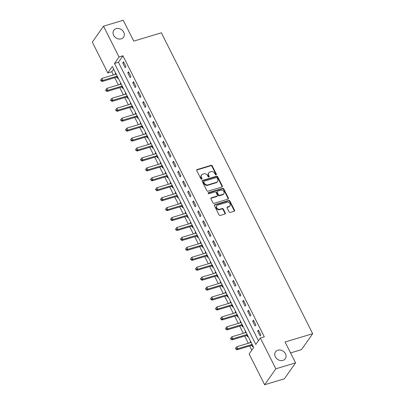 <?xml version="1.0" encoding="UTF-8"?>
<svg xmlns="http://www.w3.org/2000/svg" width="405" height="405" viewBox="0 0 405 405"><rect width="100%" height="100%" fill="white"/><g stroke="black" fill="none" stroke-linecap="round" stroke-linejoin="round"><path stroke-width="0.61" d="M216.128 174.894A0.643 0.532 35.1 0 0 216.397 174.185L212.225 165.893A0.916 0.759 35.1 0 0 211.061 165.346L197.119 169.538A0.916 0.759 35.1 0 0 196.739 170.551L200.905 178.843A0.643 0.532 35.1 0 0 201.989 178.519L201.452 177.446A2.936 2.425 35.1 0 1 201.528 175.011A2.936 2.425 35.1 0 1 202.672 174.201L203.836 173.851A2.936 2.425 35.1 0 1 207.568 175.603L208.109 176.676A0.643 0.532 35.1 0 0 209.193 176.352L208.656 175.279A2.936 2.425 35.1 0 1 208.727 172.844A2.936 2.425 35.1 0 1 209.876 172.034L211.04 171.685A2.936 2.425 35.1 0 1 214.772 173.436L215.313 174.509A0.643 0.532 35.1 0 0 216.128 174.894M216.159 174.884A0.643 0.532 35.1 0 0 216.093 174.616L211.921 166.323A0.916 0.759 35.1 0 0 210.757 165.777L196.815 169.968A0.916 0.759 35.1 0 0 196.658 170.039M201.756 179.218A0.643 0.532 35.1 0 0 201.69 178.949L201.148 177.876L201.452 177.446M208.955 177.051A0.643 0.532 35.1 0 0 208.889 176.782L208.352 175.709L208.656 175.279M277.845 350.214A5.984 4.941 35.1 0 0 275.506 351.859A5.984 4.941 35.1 0 0 276.291 358.202A5.984 4.941 35.1 0 0 282.963 360.389A5.984 4.941 35.1 0 0 285.302 358.739A5.984 4.941 35.1 0 0 284.518 352.396A5.984 4.941 35.1 0 0 277.845 350.214M116.124 28.664A5.984 4.941 35.1 0 0 113.785 30.309A5.984 4.941 35.1 0 0 114.564 36.653A5.984 4.941 35.1 0 0 121.242 38.84A5.984 4.941 35.1 0 0 123.576 37.189A5.984 4.941 35.1 0 0 122.796 30.846A5.984 4.941 35.1 0 0 116.124 28.664M229.078 211.896A0.916 0.759 35.1 0 0 230.243 212.443L234.156 211.263A0.916 0.759 35.1 0 0 234.535 210.251L229.903 201.047A0.916 0.759 35.1 0 0 228.739 200.495L214.797 204.692A0.916 0.759 35.1 0 0 214.417 205.705L219.049 214.913A0.916 0.759 35.1 0 0 220.214 215.46L224.937 214.037A0.916 0.759 35.1 0 0 225.322 213.025L223.337 209.081A0.916 0.759 35.1 0 0 222.173 208.535L219.829 209.243A2.455 2.03 35.1 0 1 217.09 208.342A2.455 2.03 35.1 0 1 216.771 205.745A2.455 2.03 35.1 0 1 217.728 205.067L226.906 202.308A2.455 2.03 35.1 0 1 229.645 203.204A2.455 2.03 35.1 0 1 229.964 205.806A2.455 2.03 35.1 0 1 229.007 206.479L227.478 206.94A0.916 0.759 35.1 0 0 227.094 207.952L229.078 211.896M103.523 26.183L123.247 20.25L133.741 41.118L161.357 32.81L312.685 333.69L285.069 341.997L295.564 362.865L275.84 368.798L264.632 384.75L249.141 353.945L253.682 347.48L112.352 66.471L107.806 72.941L92.315 42.135L103.523 26.183L119.014 56.989L114.473 63.453L255.803 344.463L260.344 337.993L275.84 368.798M260.344 337.993L264.293 336.808L122.958 55.799L119.014 56.989M221.95 186.999A0.916 0.759 35.1 0 0 222.33 185.986L217.703 176.777A0.916 0.759 35.1 0 0 216.533 176.231L202.591 180.422A0.916 0.759 35.1 0 0 202.211 181.435L206.844 190.644A0.916 0.759 35.1 0 0 208.008 191.19L221.95 186.999M223.803 188.912L228.435 198.121A0.916 0.759 35.1 0 1 228.05 199.133L214.113 203.325A0.916 0.759 35.1 0 1 212.944 202.778L210.965 198.835A0.916 0.759 35.1 0 1 211.344 197.822L216.999 196.121A0.916 0.759 35.1 0 0 217.379 195.109L216.067 192.496A0.916 0.759 35.1 0 0 214.898 191.95L209.015 193.722A0.643 0.532 35.1 0 1 208.464 192.628L222.639 188.365A0.916 0.759 35.1 0 1 223.803 188.912L223.499 189.343L228.131 198.551L228.435 198.121M122.958 55.799L118.417 62.269L258.451 340.696M122.761 62.902L125.16 67.67L125.92 66.592L123.52 61.823L122.761 62.902L123.889 62.562M127.762 72.839L130.157 77.608L130.916 76.53L128.517 71.761L127.762 72.839L128.886 72.5M132.759 82.772L135.159 87.546L135.913 86.468L133.513 81.694L132.759 82.772L133.888 82.433M137.756 92.71L140.155 97.478L140.91 96.4L138.51 91.631L137.756 92.71L138.885 92.37M142.752 102.647L145.152 107.416L145.906 106.338L143.512 101.569L142.752 102.647L143.881 102.308M147.749 112.585L150.149 117.354L150.908 116.275L148.508 111.507L147.749 112.585L148.878 112.246M152.746 122.523L155.145 127.291L155.905 126.213L153.505 121.444L152.746 122.523L153.875 122.178M157.748 132.455L160.142 137.224L160.901 136.151L158.502 131.377L157.748 132.455L158.876 132.116M162.744 142.393L165.144 147.162L165.898 146.083L163.498 141.315L162.744 142.393L163.873 142.054M167.741 152.331L170.14 157.099L170.895 156.021L168.5 151.252L167.741 152.331L168.87 151.991M172.738 162.268L175.137 167.037L175.897 165.959L173.497 161.19L172.738 162.268L173.867 161.929M177.734 172.206L180.134 176.975L180.893 175.897L178.494 171.128L177.734 172.206L178.863 171.862M182.736 182.139L185.131 186.907L185.89 185.834L183.49 181.06L182.736 182.139L183.86 181.799M187.733 192.076L190.132 196.845L190.887 195.767L188.487 190.998L187.733 192.076L188.862 191.737M192.729 202.014L195.129 206.783L195.883 205.705L193.484 200.936L192.729 202.014L193.858 201.675M197.726 211.952L200.126 216.721L200.88 215.642L198.485 210.873L197.726 211.952L198.855 211.612M202.723 221.884L205.122 226.658L205.882 225.58L203.482 220.811L202.723 221.884L203.852 221.545M207.719 231.822L210.119 236.591L210.878 235.518L208.479 230.744L207.719 231.822L208.848 231.483M212.721 241.76L215.116 246.529L215.875 245.45L213.475 240.681L212.721 241.76L213.85 241.42M217.718 251.697L220.118 256.466L220.872 255.388L218.472 250.619L217.718 251.697L218.847 251.358M222.715 261.635L225.114 266.404L225.869 265.326L223.474 260.557L222.715 261.635L223.844 261.296M227.711 271.568L230.111 276.342L230.87 275.263L228.471 270.494L227.711 271.568L228.84 271.228M232.708 281.505L235.108 286.274L235.867 285.196L233.467 280.427L232.708 281.505L233.837 281.166M237.71 291.443L240.104 296.212L240.864 295.134L238.464 290.365L237.71 291.443L238.834 291.104M242.706 301.381L245.106 306.15L245.86 305.071L243.461 300.302L242.706 301.381L243.835 301.042M247.703 311.318L250.103 316.087L250.857 315.009L248.457 310.24L247.703 311.318L248.832 310.979M252.7 321.251L255.099 326.025L255.854 324.947L253.459 320.178L252.7 321.251L253.829 320.912M257.696 331.189L260.096 335.958L260.855 334.879L258.456 330.11L257.696 331.189L258.825 330.85M113.648 69.052L111.755 71.751L113.375 74.976M114.747 77.699L118.371 84.913M119.743 87.637L123.368 94.851M124.74 97.575L128.37 104.784M129.737 107.512L133.367 114.721M134.738 117.45L138.363 124.659M139.735 127.383L143.36 134.597M144.732 137.32L148.357 144.534M149.728 147.258L153.358 154.467M154.725 157.196L158.355 164.405M159.727 167.133L163.352 174.342M164.724 177.066L168.348 184.28M169.72 187.004L173.345 194.218M174.717 196.941L178.342 204.15M179.714 206.879L183.344 214.088M184.71 216.817L188.34 224.026M189.712 226.749L193.337 233.963M194.709 236.687L198.334 243.901M199.706 246.625L203.33 253.834M204.702 256.562L208.332 263.771M209.699 266.5L213.329 273.709M214.701 276.433L218.325 283.647M219.697 286.37L223.322 293.584M224.694 296.308L228.319 303.517M229.691 306.246L233.315 313.455M234.687 316.183L238.317 323.392M239.684 326.116L243.314 333.33M244.686 336.054L248.311 343.268M249.682 345.992L251.788 350.178M115.648 73.027L115.192 73.68L115.521 74.333M116.939 77.153L117.592 78.448L118.047 77.795M120.644 82.964L120.189 83.617L120.518 84.265M121.935 87.09L122.588 88.386L123.044 87.733M125.641 92.902L125.185 93.55L125.515 94.203M126.932 97.028L127.585 98.319L128.041 97.671M130.643 102.84L130.182 103.488L130.511 104.141M131.934 106.966L132.582 108.257L133.037 107.608M135.64 112.772L135.179 113.425L135.508 114.078M136.93 116.903L137.578 118.194L138.039 117.541M140.636 122.71L140.181 123.363L140.51 124.016M141.927 126.836L142.58 128.132L143.036 127.479M145.633 132.648L145.177 133.301L145.506 133.949M146.924 136.774L147.577 138.07L148.033 137.416M150.63 142.585L150.174 143.233L150.503 143.886M151.921 146.711L152.574 148.002L153.029 147.354M155.631 152.518L155.171 153.171L155.5 153.824M156.922 156.649L157.57 157.94L158.026 157.292M160.628 162.456L160.167 163.109L160.496 163.762M161.919 166.587L162.567 167.878L163.028 167.224M165.625 172.393L165.169 173.046L165.493 173.699M166.916 176.519L167.564 177.815L168.024 177.162M170.621 182.331L170.166 182.979L170.495 183.632M171.912 186.457L172.565 187.753L173.021 187.1M175.618 192.269L175.162 192.917L175.492 193.57M176.909 196.395L177.562 197.686L178.018 197.038M180.615 202.201L180.159 202.854L180.488 203.507M181.906 206.332L182.559 207.623L183.014 206.975M185.617 212.139L185.156 212.792L185.485 213.445M186.907 216.27L187.555 217.561L188.016 216.908M190.613 222.077L190.153 222.73L190.482 223.383M191.904 226.203L192.552 227.499L193.013 226.846M195.61 232.014L195.154 232.662L195.483 233.315M196.901 236.14L197.554 237.436L198.01 236.783M200.607 241.952L200.151 242.6L200.48 243.253M201.898 246.078L202.551 247.369L203.006 246.721M205.603 251.885L205.148 252.538L205.477 253.191M206.894 256.016L207.547 257.307L208.003 256.659M210.605 261.822L210.144 262.475L210.473 263.128M211.896 265.953L212.544 267.244L213 266.591M215.602 271.76L215.141 272.413L215.47 273.066M216.893 275.886L217.541 277.182L218.001 276.529M220.598 281.698L220.143 282.346L220.467 282.999M221.889 285.824L222.537 287.12L222.998 286.467M225.595 291.635L225.139 292.283L225.469 292.936M226.886 295.761L227.539 297.052L227.995 296.404M230.592 301.568L230.136 302.221L230.465 302.874M231.883 305.699L232.536 306.99L232.991 306.342M235.589 311.506L235.133 312.159L235.462 312.812M236.885 315.637L237.532 316.928L237.988 316.275M240.59 321.443L240.13 322.096L240.459 322.75M241.881 325.569L242.529 326.865L242.99 326.212M245.587 331.381L245.126 332.029L245.455 332.682M246.878 335.507L247.526 336.803L247.987 336.15M250.584 341.319L250.128 341.967L250.457 342.62M251.875 345.445L252.528 346.736L252.983 346.088M290.567 352.927L301.477 349.642L312.685 333.69M295.564 362.865L284.361 378.817L264.632 384.75M111.755 71.751L107.806 72.941M118.417 62.269L114.473 63.453M115.192 73.68L115.87 73.472M120.189 83.617L120.872 83.41M125.185 93.55L125.869 93.347M130.182 103.488L130.866 103.285M135.179 113.425L135.862 113.218M140.181 123.363L140.859 123.155M145.177 133.301L145.861 133.093M150.174 143.233L150.857 143.031M155.171 153.171L155.854 152.969M160.167 163.109L160.851 162.901M165.169 173.046L165.847 172.839M170.166 182.979L170.844 182.776M175.162 192.917L175.846 192.714M180.159 202.854L180.843 202.652M185.156 212.792L185.839 212.584M190.153 222.73L190.836 222.522M195.154 232.662L195.833 232.46M200.151 242.6L200.834 242.398M205.148 252.538L205.831 252.335M210.144 262.475L210.828 262.268M215.141 272.413L215.825 272.206M220.143 282.346L220.821 282.143M225.139 292.283L225.818 292.081M230.136 302.221L230.82 302.014M235.133 312.159L235.816 311.951M240.13 322.096L240.813 321.889M245.126 332.029L245.81 331.827M250.128 341.967L250.806 341.764M208.727 172.844L208.428 173.274A2.936 2.425 35.1 0 0 208.352 175.709M201.528 175.011L201.224 175.441A2.936 2.425 35.1 0 0 201.148 177.876M222.112 186.928A0.916 0.759 35.1 0 0 222.031 186.416L217.399 177.208A0.916 0.759 35.1 0 0 216.23 176.661L202.292 180.853A0.916 0.759 35.1 0 0 202.13 180.924M217.05 177.962A0.643 0.532 35.1 0 0 216.23 177.577L203.993 181.258A0.643 0.532 35.1 0 0 203.725 181.972L204.297 183.1A2.936 2.425 35.1 0 0 208.028 184.852L216.397 182.336A2.936 2.425 35.1 0 0 217.541 181.526A2.936 2.425 35.1 0 0 217.617 179.096L217.05 177.962M203.745 181.435L203.442 181.87A0.643 0.532 35.1 0 0 203.426 182.402L203.725 181.972M217.541 181.526L217.237 181.956A2.936 2.425 35.1 0 1 216.093 182.766L207.73 185.282A2.936 2.425 35.1 0 1 203.993 183.531L203.426 182.402M228.212 199.063A0.916 0.759 35.1 0 0 228.131 198.551M217.358 195.868L217.055 196.303A0.916 0.759 35.1 0 1 216.695 196.557L211.04 198.253A0.916 0.759 35.1 0 0 210.883 198.323M223.499 189.343A0.916 0.759 35.1 0 0 222.335 188.796L208.16 193.058A0.643 0.532 35.1 0 0 208.13 193.069M222.866 194.359A2.455 2.03 35.1 0 0 223.823 193.681A2.455 2.03 35.1 0 0 223.504 191.079A2.455 2.03 35.1 0 0 220.765 190.183L217.531 191.155A0.916 0.759 35.1 0 0 217.151 192.173L218.467 194.785A0.916 0.759 35.1 0 0 219.631 195.331L222.866 194.359L222.563 194.79A2.455 2.03 35.1 0 0 223.519 194.111L223.823 193.681M217.176 191.408L216.872 191.838A0.916 0.759 35.1 0 0 216.847 192.603L217.151 192.173M222.563 194.79L219.328 195.762A0.916 0.759 35.1 0 1 218.163 195.215L216.847 192.603M229.964 205.806L229.66 206.236A2.455 2.03 35.1 0 1 228.703 206.909L227.175 207.37A0.916 0.759 35.1 0 0 227.013 207.441M216.771 205.745L216.467 206.175A2.455 2.03 35.1 0 0 216.786 208.777A2.455 2.03 35.1 0 0 219.525 209.674L219.829 209.243M225.099 213.967A0.916 0.759 35.1 0 0 225.018 213.455L223.034 209.517A0.916 0.759 35.1 0 0 221.869 208.97L219.525 209.674M234.313 211.197A0.916 0.759 35.1 0 0 234.232 210.681L229.605 201.477A0.916 0.759 35.1 0 0 228.435 200.931L214.493 205.122A0.916 0.759 35.1 0 0 214.336 205.193M116.2 74.125L101.893 78.428L102.89 80.418L102.136 81.496L116.493 77.178A0.937 0.775 -144.9 0 1 116.817 77.142L117.759 77.228M101.341 80.453L100.941 79.658L100.637 80.089L101.037 80.884L101.341 80.453L102.89 80.418L117.202 76.115M100.941 79.658L101.893 78.428M102.136 81.496L101.037 80.884M121.196 84.063L106.89 88.366L107.892 90.355L107.133 91.434L121.495 87.11A0.937 0.775 -144.9 0 1 121.819 87.08L122.755 87.161M106.338 90.391L105.938 89.596L105.634 90.026L106.034 90.821L106.338 90.391L107.892 90.355L122.199 86.052M105.938 89.596L106.89 88.366M107.133 91.434L106.034 90.821M126.198 94.001L111.886 98.304L112.889 100.288L112.129 101.366L126.492 97.048A0.937 0.775 -144.9 0 1 126.816 97.018L127.757 97.099M111.334 100.324L110.935 99.529L110.631 99.964L111.031 100.759L111.334 100.324L112.889 100.288L127.195 95.985M110.935 99.529L111.886 98.304M112.129 101.366L111.031 100.759M131.195 103.938L116.888 108.241L117.885 110.226L117.126 111.304L131.488 106.986A0.937 0.775 -144.9 0 1 131.812 106.955L132.754 107.036M116.331 110.261L115.931 109.466L115.633 109.897L116.032 110.692L116.331 110.261L117.885 110.226L132.192 105.923M115.931 109.466L116.888 108.241M117.126 111.304L116.032 110.692M136.191 113.871L121.885 118.174L122.882 120.163L122.128 121.242L136.485 116.924A0.937 0.775 -144.9 0 1 136.809 116.893L137.751 116.974M121.333 120.199L120.933 119.404L120.629 119.834L121.029 120.629L121.333 120.199L122.882 120.163L137.189 115.86M120.933 119.404L121.885 118.174M122.128 121.242L121.029 120.629M141.188 123.808L126.881 128.112L127.879 130.101L127.124 131.179L141.482 126.861A0.937 0.775 -144.9 0 1 141.806 126.826L142.747 126.912M126.33 130.137L125.93 129.342L125.626 129.772L126.026 130.567L126.33 130.137L127.879 130.101L142.19 125.798M125.93 129.342L126.881 128.112M127.124 131.179L126.026 130.567M146.185 133.746L131.878 138.049L132.881 140.039L132.121 141.117L146.483 136.794A0.937 0.775 -144.9 0 1 146.802 136.763L147.744 136.844M131.326 140.074L130.926 139.279L130.623 139.71L131.023 140.505L131.326 140.074L132.881 140.039L147.187 135.736M130.926 139.279L131.878 138.049M132.121 141.117L131.023 140.505M151.186 143.684L136.875 147.987L137.877 149.971L137.118 151.05L151.48 146.731A0.937 0.775 -144.9 0 1 151.804 146.701L152.746 146.782M136.323 150.007L135.923 149.212L135.619 149.648L136.019 150.442L136.323 150.007L137.877 149.971L152.184 145.668M135.923 149.212L136.875 147.987M137.118 151.05L136.019 150.442M156.183 153.622L141.877 157.925L142.874 159.909L142.115 160.987L156.477 156.669A0.937 0.775 -144.9 0 1 156.801 156.639L157.742 156.72M141.32 159.945L140.92 159.15L140.616 159.58L141.016 160.375L141.32 159.945L142.874 159.909L157.18 155.606M140.92 159.15L141.877 157.925M142.115 160.987L141.016 160.375M161.18 163.554L146.873 167.857L147.871 169.847L147.116 170.925L161.473 166.607A0.937 0.775 -144.9 0 1 161.798 166.577L162.739 166.657M146.316 169.882L145.916 169.088L145.618 169.518L146.018 170.313L146.316 169.882L147.871 169.847L162.177 165.544M145.916 169.088L146.873 167.857M147.116 170.925L146.018 170.313M166.177 173.492L151.87 177.795L152.867 179.785L152.113 180.863L166.47 176.54A0.937 0.775 -144.9 0 1 166.794 176.509L167.736 176.59M151.318 179.82L150.918 179.025L150.614 179.456L151.014 180.25L151.318 179.82L152.867 179.785L167.179 175.481M150.918 179.025L151.87 177.795M152.113 180.863L151.014 180.25M171.173 183.43L156.867 187.733L157.864 189.722L157.11 190.795L171.467 186.477A0.937 0.775 -144.9 0 1 171.791 186.447L172.732 186.528M156.315 189.758L155.915 188.963L155.611 189.393L156.011 190.188L156.315 189.758L157.864 189.722L172.176 185.414M155.915 188.963L156.867 187.733M157.11 190.795L156.011 190.188M176.17 193.367L161.863 197.67L162.866 199.655L162.106 200.733L176.469 196.415A0.937 0.775 -144.9 0 1 176.793 196.385L177.729 196.465M161.311 199.69L160.912 198.895L160.608 199.331L161.008 200.126L161.311 199.69L162.866 199.655L177.172 195.352M160.912 198.895L161.863 197.67M162.106 200.733L161.008 200.126M181.172 203.305L166.86 207.608L167.862 209.593L167.103 210.671L181.465 206.353A0.937 0.775 -144.9 0 1 181.789 206.322L182.731 206.403M166.308 209.628L165.908 208.833L165.605 209.263L166.004 210.058L166.308 209.628L167.862 209.593L182.169 205.289M165.908 208.833L166.86 207.608M167.103 210.671L166.004 210.058M186.168 213.238L171.862 217.541L172.859 219.53L172.1 220.609L186.462 216.29A0.937 0.775 -144.9 0 1 186.786 216.255L187.728 216.341M171.305 219.566L170.905 218.771L170.606 219.201L171.006 219.996L171.305 219.566L172.859 219.53L187.166 215.227M170.905 218.771L171.862 217.541M172.1 220.609L171.006 219.996M191.165 223.175L176.858 227.478L177.856 229.468L177.101 230.546L191.459 226.223A0.937 0.775 -144.9 0 1 191.783 226.192L192.724 226.273M176.307 229.503L175.907 228.709L175.603 229.139L176.003 229.934L176.307 229.503L177.856 229.468L192.162 225.165M175.907 228.709L176.858 227.478M177.101 230.546L176.003 229.934M196.162 233.113L181.855 237.416L182.852 239.406L182.098 240.479L196.455 236.161A0.937 0.775 -144.9 0 1 196.779 236.13L197.721 236.211M181.303 239.441L180.903 238.646L180.6 239.077L181 239.871L181.303 239.441L182.852 239.406L197.164 235.097M180.903 238.646L181.855 237.416M182.098 240.479L181 239.871M201.158 243.051L186.852 247.354L187.854 249.338L187.095 250.417L201.457 246.098A0.937 0.775 -144.9 0 1 201.776 246.068L202.718 246.149M186.3 249.374L185.9 248.579L185.596 249.014L185.996 249.809L186.3 249.374L187.854 249.338L202.161 245.035M185.9 248.579L186.852 247.354M187.095 250.417L185.996 249.809M206.16 252.983L191.848 257.291L192.851 259.276L192.091 260.354L206.454 256.036A0.937 0.775 -144.9 0 1 206.778 256.006L207.719 256.087M191.297 259.311L190.897 258.517L190.593 258.947L190.993 259.742L191.297 259.311L192.851 259.276L207.157 254.973M190.897 258.517L191.848 257.291M192.091 260.354L190.993 259.742M211.157 262.921L196.85 267.224L197.848 269.214L197.088 270.292L211.451 265.974A0.937 0.775 -144.9 0 1 211.774 265.938L212.716 266.024M196.293 269.249L195.893 268.454L195.59 268.885L195.99 269.679L196.293 269.249L197.848 269.214L212.154 264.91M195.893 268.454L196.85 267.224M197.088 270.292L195.99 269.679M216.154 272.859L201.847 277.162L202.844 279.151L202.09 280.23L216.447 275.906A0.937 0.775 -144.9 0 1 216.771 275.876L217.713 275.957M201.29 279.187L200.89 278.392L200.591 278.822L200.991 279.617L201.29 279.187L202.844 279.151L217.151 274.848M200.89 278.392L201.847 277.162M202.09 280.23L200.991 279.617M221.15 282.796L206.844 287.099L207.841 289.089L207.087 290.162L221.444 285.844A0.937 0.775 -144.9 0 1 221.768 285.814L222.709 285.895M206.292 289.124L205.892 288.33L205.588 288.76L205.988 289.555L206.292 289.124L207.841 289.089L222.153 284.781M205.892 288.33L206.844 287.099M207.087 290.162L205.988 289.555M226.147 292.734L211.84 297.037L212.838 299.022L212.083 300.1L226.441 295.782A0.937 0.775 -144.9 0 1 226.765 295.751L227.706 295.832M211.288 299.057L210.889 298.262L210.585 298.693L210.985 299.492L211.288 299.057L212.838 299.022L227.149 294.718M210.889 298.262L211.84 297.037M212.083 300.1L210.985 299.492M231.144 302.667L216.837 306.975L217.839 308.959L217.08 310.038L231.442 305.719A0.937 0.775 -144.9 0 1 231.766 305.689L232.703 305.77M216.285 308.995L215.885 308.2L215.581 308.63L215.981 309.425L216.285 308.995L217.839 308.959L232.146 304.656M215.885 308.2L216.837 306.975M217.08 310.038L215.981 309.425M236.145 312.604L221.834 316.907L222.836 318.897L222.077 319.975L236.439 315.657A0.937 0.775 -144.9 0 1 236.763 315.622L237.705 315.708M221.282 318.932L220.882 318.138L220.578 318.568L220.978 319.363L221.282 318.932L222.836 318.897L237.143 314.594M220.882 318.138L221.834 316.907M222.077 319.975L220.978 319.363M241.142 322.542L226.835 326.845L227.833 328.835L227.073 329.913L241.436 325.59A0.937 0.775 -144.9 0 1 241.76 325.559L242.701 325.64M226.279 328.87L225.879 328.075L225.58 328.506L225.98 329.3L226.279 328.87L227.833 328.835L242.139 324.532M225.879 328.075L226.835 326.845M227.073 329.913L225.98 329.3M246.139 332.48L231.832 336.783L232.829 338.767L232.075 339.846L246.432 335.527A0.937 0.775 -144.9 0 1 246.756 335.497L247.698 335.578M231.28 338.808L230.88 338.013L230.577 338.443L230.977 339.238L231.28 338.808L232.829 338.767L247.136 334.464M230.88 338.013L231.832 336.783M232.075 339.846L230.977 339.238M251.135 342.417L236.829 346.72L237.826 348.705L237.072 349.783L251.429 345.465A0.937 0.775 -144.9 0 1 251.753 345.435L252.695 345.516M236.277 348.74L235.877 347.946L235.573 348.376L235.973 349.171L236.277 348.74L237.826 348.705L252.138 344.402M235.877 347.946L236.829 346.72M237.072 349.783L235.973 349.171M216.093 174.616L216.397 174.185M201.69 178.949L201.989 178.519M208.889 176.782L209.193 176.352M196.815 169.968L197.119 169.538M210.757 165.777L211.061 165.346M211.921 166.323L212.225 165.893M202.292 180.853L202.591 180.422M216.23 176.661L216.533 176.231M217.399 177.208L217.703 176.777M222.031 186.416L222.33 185.986M203.993 183.531L204.297 183.1M207.73 185.282L208.028 184.852M216.093 182.766L216.397 182.336M211.04 198.253L211.344 197.822M216.695 196.557L216.999 196.121M208.16 193.058L208.464 192.628M222.335 188.796L222.639 188.365M218.163 195.215L218.467 194.785M219.328 195.762L219.631 195.331M227.175 207.37L227.478 206.94M228.703 206.909L229.007 206.479M221.869 208.97L222.173 208.535M223.034 209.517L223.337 209.081M225.018 213.455L225.322 213.025M214.493 205.122L214.797 204.692M228.435 200.931L228.739 200.495M229.605 201.477L229.903 201.047M234.232 210.681L234.535 210.251M116.493 77.178L117.217 76.145M116.817 77.142L117.344 76.398M121.495 87.11L122.214 86.083M121.819 87.08L122.34 86.336M126.492 97.048L127.21 96.02M126.816 97.018L127.337 96.274M131.488 106.986L132.212 105.958M131.812 106.955L132.339 106.206M136.485 116.924L137.209 115.896M136.809 116.893L137.335 116.144M141.482 126.861L142.206 125.828M141.806 126.826L142.332 126.082M146.483 136.794L147.202 135.766M146.802 136.763L147.329 136.019M151.48 146.731L152.199 145.704M151.804 146.701L152.326 145.952M156.477 156.669L157.201 155.641M156.801 156.639L157.322 155.89M161.473 166.607L162.197 165.579M161.798 166.577L162.324 165.827M166.47 176.54L167.194 175.512M166.794 176.509L167.321 175.765M171.467 186.477L172.191 185.45M171.791 186.447L172.317 185.703M176.469 196.415L177.188 195.387M176.793 196.385L177.314 195.635M181.465 206.353L182.184 205.325M181.789 206.322L182.311 205.573M186.462 216.29L187.186 215.263M186.786 216.255L187.312 215.511M191.459 226.223L192.183 225.195M191.783 226.192L192.309 225.448M196.455 236.161L197.179 235.133M196.779 236.13L197.306 235.386M201.457 246.098L202.176 245.071M201.776 246.068L202.303 245.319M206.454 256.036L207.173 255.008M206.778 256.006L207.299 255.256M211.451 265.974L212.174 264.946M211.774 265.938L212.296 265.194M216.447 275.906L217.171 274.879M216.771 275.876L217.298 275.132M221.444 285.844L222.168 284.816M221.768 285.814L222.294 285.069M226.441 295.782L227.165 294.754M226.765 295.751L227.291 295.002M231.442 305.719L232.161 304.692M231.766 305.689L232.288 304.94M236.439 315.657L237.158 314.629M236.763 315.622L237.284 314.877M241.436 325.59L242.16 324.562M241.76 325.559L242.286 324.815M246.432 335.527L247.156 334.5M246.756 335.497L247.283 334.753M251.429 345.465L252.153 344.437M251.753 345.435L252.28 344.685"/></g></svg>
